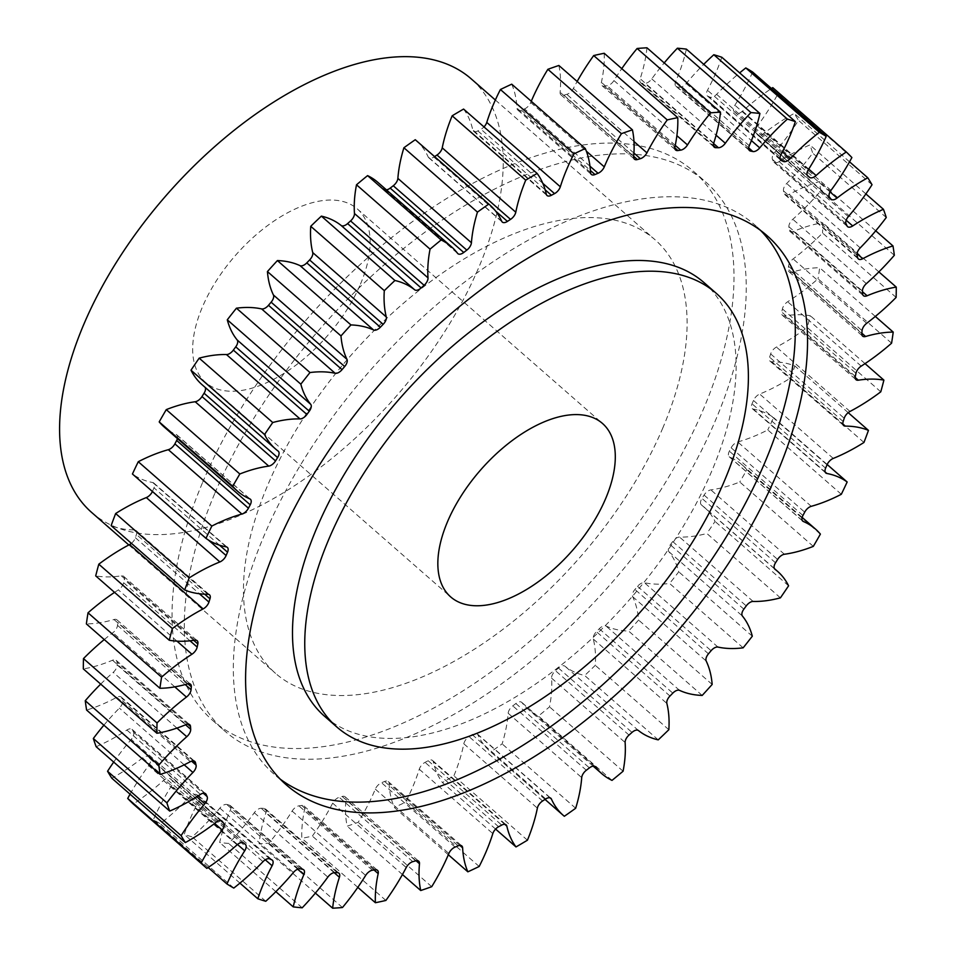 <?xml version="1.0" encoding="UTF-8"?>
<svg xmlns="http://www.w3.org/2000/svg" width="956" height="956" viewBox="0 0 956 956"><rect width="100%" height="100%" fill="white"/><g stroke="black" fill="none" stroke-linecap="round" stroke-linejoin="round"><path stroke-width="0.72" stroke-dasharray="4.78 3.58" d="M214.945 493.033A364.953 193.399 -48.8 0 1 454.996 211.694A364.953 193.399 -48.8 0 1 705.612 181.903A364.953 193.399 -48.8 0 1 715.614 420.066A364.953 193.399 -48.8 0 1 475.562 701.393A364.953 193.399 -48.8 0 1 224.947 731.185A364.953 193.399 -48.8 0 1 214.945 493.033M202.684 482.302A364.953 193.399 -48.8 0 1 442.736 200.963A364.953 193.399 -48.8 0 1 693.351 171.172A364.953 193.399 -48.8 0 1 703.365 409.335A364.953 193.399 -48.8 0 1 463.302 690.674A364.953 193.399 -48.8 0 1 212.686 720.466A364.953 193.399 -48.8 0 1 202.684 482.302M704.046 282.629A288.115 152.685 -48.8 0 1 711.945 470.651A288.115 152.685 -48.8 0 1 522.43 692.753A288.115 152.685 -48.8 0 1 324.574 716.283M280.323 779.212A364.953 193.399 -48.8 0 1 273.978 774.097A364.953 193.399 -48.8 0 1 263.976 535.934A364.953 193.399 -48.8 0 1 504.027 254.607A364.953 193.399 -48.8 0 1 754.643 224.815A364.953 193.399 -48.8 0 1 760.57 230.42M360.46 284.123A115.246 61.076 131.2 0 0 357.293 208.91A115.246 61.076 131.2 0 0 278.16 218.315A115.246 61.076 131.2 0 0 202.349 307.163A115.246 61.076 131.2 0 0 205.504 382.364A115.246 61.076 131.2 0 0 284.649 372.96A115.246 61.076 131.2 0 0 360.46 284.123M91.668 512.464A288.115 152.685 131.2 0 0 289.525 488.946A288.115 152.685 131.2 0 0 479.04 266.832A288.115 152.685 131.2 0 0 471.141 78.81M662.914 427.738A288.115 152.685 -48.8 0 1 473.399 649.853A288.115 152.685 -48.8 0 1 275.543 673.371A288.115 152.685 -48.8 0 1 267.644 485.349A288.115 152.685 -48.8 0 1 457.159 263.247A288.115 152.685 -48.8 0 1 655.015 239.717A288.115 152.685 -48.8 0 1 662.914 427.738M448.328 854.736L394.314 807.462A157.668 83.554 -48.8 0 1 389.068 783.466A7.301 3.872 131.2 0 0 388.255 781.578A7.301 3.872 131.2 0 0 384.599 781.458A436.976 231.567 -48.8 0 1 381.528 782.725A7.301 3.872 131.2 0 0 375.326 789.082A7.301 3.872 131.2 0 0 375.314 789.13A157.668 83.554 -48.8 0 1 374.848 790.23A157.668 83.554 -48.8 0 1 358.165 822.327A480.199 254.463 131.2 0 1 347.171 826.163A157.668 83.554 -48.8 0 1 345.929 799.383A7.301 3.872 131.2 0 0 345.14 796.826A7.301 3.872 131.2 0 0 342.188 796.456A436.976 231.567 -48.8 0 1 339.237 797.304A7.301 3.872 131.2 0 0 332.676 803.16A157.668 83.554 -48.8 0 1 312.337 836.082A480.199 254.463 131.2 0 1 301.845 838.352A157.668 83.554 -48.8 0 1 304.629 809.254A7.301 3.872 131.2 0 0 303.948 805.968A7.301 3.872 131.2 0 0 301.678 805.454A436.976 231.567 -48.8 0 1 298.881 805.86A7.301 3.872 131.2 0 0 292.106 811.07A157.668 83.554 -48.8 0 1 268.923 843.156A480.199 254.463 131.2 0 1 259.1 843.837A157.668 83.554 -48.8 0 1 265.876 812.899A7.301 3.872 131.2 0 0 265.398 808.86A7.301 3.872 131.2 0 0 263.748 808.298A436.976 231.567 -48.8 0 1 261.167 808.262A7.301 3.872 131.2 0 0 254.284 812.743A157.668 83.554 -48.8 0 1 228.651 843.431A480.199 254.463 131.2 0 1 219.677 842.511A157.668 83.554 -48.8 0 1 230.312 810.258A7.301 3.872 131.2 0 0 230.133 805.442A7.301 3.872 131.2 0 0 229.07 804.94A436.976 231.567 -48.8 0 1 226.739 804.462A7.301 3.872 131.2 0 0 219.856 808.131A157.668 83.554 -48.8 0 1 192.216 836.906A480.199 254.463 131.2 0 1 184.245 834.385A157.668 83.554 -48.8 0 1 198.561 801.391A7.301 3.872 131.2 0 0 198.764 795.786A7.301 3.872 131.2 0 0 198.215 795.44A436.976 231.567 -48.8 0 1 196.183 794.532A7.301 3.872 131.2 0 0 189.431 797.316A157.668 83.554 -48.8 0 1 160.25 823.702A480.199 254.463 131.2 0 1 153.414 819.615A157.668 83.554 -48.8 0 1 171.172 786.43A7.301 3.872 131.2 0 0 171.829 780.036A7.301 3.872 131.2 0 0 171.721 779.953A436.976 231.567 -48.8 0 1 170.013 778.626A7.301 3.872 131.2 0 0 163.512 780.49A157.668 83.554 -48.8 0 1 133.29 804.02M495.59 829.079L442.449 782.57A157.668 83.554 -48.8 0 1 433.295 761.777A7.301 3.872 131.2 0 0 432.566 760.486A7.301 3.872 131.2 0 0 428.169 760.725A436.976 231.567 -48.8 0 1 425.05 762.374A7.301 3.872 131.2 0 0 419.576 768.397A7.301 3.872 131.2 0 0 419.266 769.222A157.668 83.554 -48.8 0 1 412.657 787.111A157.668 83.554 -48.8 0 1 405.619 802.12A480.199 254.463 131.2 0 1 394.314 807.462M564.327 816.281L490.775 751.918A157.668 83.554 -48.8 0 1 489.783 751.069A157.668 83.554 -48.8 0 1 477.857 734.686A7.301 3.872 131.2 0 0 477.307 733.921A7.301 3.872 131.2 0 0 472.18 734.59A436.976 231.567 -48.8 0 1 469.049 736.622A7.301 3.872 131.2 0 0 464.305 742.203A7.301 3.872 131.2 0 0 463.815 743.792A157.668 83.554 -48.8 0 1 453.885 775.83A480.199 254.463 131.2 0 1 442.449 782.57M612.007 780.383L538.455 716.02A157.668 83.554 -48.8 0 1 528.166 709.268A157.668 83.554 -48.8 0 1 522 702.648A7.301 3.872 131.2 0 0 521.713 702.337A7.301 3.872 131.2 0 0 515.858 703.52A436.976 231.567 -48.8 0 1 512.775 705.887A7.301 3.872 131.2 0 0 508.771 710.965A7.301 3.872 131.2 0 0 508.162 713.248A157.668 83.554 -48.8 0 1 502.127 743.888A480.199 254.463 131.2 0 1 490.775 751.918M658.23 739.872L584.678 675.51A157.668 83.554 -48.8 0 1 564.96 666.213A7.301 3.872 131.2 0 0 558.459 668.041A436.976 231.567 -48.8 0 1 555.472 670.706A7.301 3.872 131.2 0 0 552.186 675.187A7.301 3.872 131.2 0 0 551.576 678.139A157.668 83.554 -48.8 0 1 549.533 706.854A480.199 254.463 131.2 0 1 538.455 716.02M702.194 695.43L628.642 631.068A157.668 83.554 -48.8 0 1 605.996 626.001A7.301 3.872 131.2 0 0 599.257 628.761A436.976 231.567 -48.8 0 1 596.425 631.677A7.301 3.872 131.2 0 0 593.819 635.501A7.301 3.872 131.2 0 0 593.306 639.05A157.668 83.554 -48.8 0 1 595.289 665.34A480.199 254.463 131.2 0 1 584.678 675.51M743.147 647.821L669.594 583.459A157.668 83.554 -48.8 0 1 644.428 582.718A7.301 3.872 131.2 0 0 637.544 586.351A436.976 231.567 -48.8 0 1 634.927 589.458A7.301 3.872 131.2 0 0 632.956 592.589A7.301 3.872 131.2 0 0 632.633 596.652A157.668 83.554 -48.8 0 1 638.608 620.074A480.199 254.463 131.2 0 1 628.642 631.068M780.407 597.847L706.854 533.484A157.668 83.554 -48.8 0 1 679.573 537.081A7.301 3.872 131.2 0 0 672.689 541.538A436.976 231.567 -48.8 0 1 670.299 544.789A7.301 3.872 131.2 0 0 668.925 547.179A7.301 3.872 131.2 0 0 668.877 551.684A157.668 83.554 -48.8 0 1 678.76 571.831A480.199 254.463 131.2 0 1 669.594 583.459M813.317 546.378L739.765 482.015A157.668 83.554 -48.8 0 1 710.858 489.89A7.301 3.872 131.2 0 0 704.07 495.089A436.976 231.567 -48.8 0 1 701.967 498.423A7.301 3.872 131.2 0 0 701.118 500.036A7.301 3.872 131.2 0 0 701.322 504.804A7.301 3.872 131.2 0 0 701.441 504.899A157.668 83.554 -48.8 0 1 704.034 507.003A157.668 83.554 -48.8 0 1 715.04 521.438A480.199 254.463 131.2 0 1 706.854 533.484M841.316 494.288L767.776 429.925A157.668 83.554 -48.8 0 1 737.721 441.947A7.301 3.872 131.2 0 0 731.149 447.79A436.976 231.567 -48.8 0 1 729.38 451.16A7.301 3.872 131.2 0 0 728.986 451.985A7.301 3.872 131.2 0 0 729.189 456.741A7.301 3.872 131.2 0 0 729.751 457.099A157.668 83.554 -48.8 0 1 741.952 464.724A157.668 83.554 -48.8 0 1 746.839 469.743A480.199 254.463 131.2 0 1 739.765 482.015M863.937 442.473L790.385 378.11A157.668 83.554 -48.8 0 1 759.709 394.063A7.301 3.872 131.2 0 0 753.483 400.433A7.301 3.872 131.2 0 0 753.471 400.456A436.976 231.567 -48.8 0 1 752.766 402.129A436.976 231.567 -48.8 0 1 752.049 403.814A7.301 3.872 131.2 0 0 752.037 403.838A7.301 3.872 131.2 0 0 752.241 408.606A7.301 3.872 131.2 0 0 753.328 409.108A157.668 83.554 -48.8 0 1 773.619 417.629A480.199 254.463 131.2 0 1 767.776 429.925M880.787 391.817L807.234 327.454A157.668 83.554 -48.8 0 1 776.451 347.076A7.301 3.872 131.2 0 0 770.954 353.099A7.301 3.872 131.2 0 0 770.655 353.911A436.976 231.567 -48.8 0 1 769.616 357.174A7.301 3.872 131.2 0 0 770.094 361.189A7.301 3.872 131.2 0 0 771.755 361.75A157.668 83.554 -48.8 0 1 794.902 366.017A480.199 254.463 131.2 0 1 790.385 378.11M891.578 343.192L818.025 278.829A157.668 83.554 -48.8 0 1 787.66 301.761A7.301 3.872 131.2 0 0 782.904 307.366A7.301 3.872 131.2 0 0 782.414 308.919A436.976 231.567 -48.8 0 1 781.757 312.05A7.301 3.872 131.2 0 0 782.438 315.313A7.301 3.872 131.2 0 0 784.745 315.827A157.668 83.554 -48.8 0 1 810.341 315.755A480.199 254.463 131.2 0 1 807.234 327.454M896.119 297.412L822.566 233.049A157.668 83.554 -48.8 0 1 793.145 258.921A7.301 3.872 131.2 0 0 789.118 264.011A7.301 3.872 131.2 0 0 788.521 266.282A436.976 231.567 -48.8 0 1 788.282 269.222A7.301 3.872 131.2 0 0 789.07 271.767A7.301 3.872 131.2 0 0 792.046 272.125A157.668 83.554 -48.8 0 1 819.662 267.728A480.199 254.463 131.2 0 1 818.025 278.829M894.326 255.276L820.786 190.913A157.668 83.554 -48.8 0 1 792.811 219.282A7.301 3.872 131.2 0 0 789.501 223.788A7.301 3.872 131.2 0 0 788.891 226.715A436.976 231.567 -48.8 0 1 789.058 229.416A7.301 3.872 131.2 0 0 789.871 231.292A7.301 3.872 131.2 0 0 793.552 231.4A157.668 83.554 -48.8 0 1 822.71 222.736A480.199 254.463 131.2 0 1 822.566 233.049M886.26 217.502L812.708 153.139A157.668 83.554 -48.8 0 1 786.668 183.516A7.301 3.872 131.2 0 0 784.04 187.376A7.301 3.872 131.2 0 0 783.526 190.901A436.976 231.567 -48.8 0 1 784.087 193.315A7.301 3.872 131.2 0 0 784.816 194.582A7.301 3.872 131.2 0 0 789.226 194.343A157.668 83.554 -48.8 0 1 819.435 181.58A480.199 254.463 131.2 0 1 820.786 190.913M872.027 184.735L798.475 120.372A157.668 83.554 -48.8 0 1 774.814 152.243A7.301 3.872 131.2 0 0 772.818 155.386A7.301 3.872 131.2 0 0 772.496 159.449A436.976 231.567 -48.8 0 1 773.464 161.528A7.301 3.872 131.2 0 0 774.002 162.269A7.301 3.872 131.2 0 0 779.152 161.588A157.668 83.554 -48.8 0 1 809.899 144.93A480.199 254.463 131.2 0 1 812.708 153.139M851.892 157.549L778.339 93.174A157.668 83.554 -48.8 0 1 757.451 125.989A7.301 3.872 131.2 0 0 756.053 128.391A7.301 3.872 131.2 0 0 755.993 132.884A436.976 231.567 -48.8 0 1 757.343 134.605A7.301 3.872 131.2 0 0 757.618 134.904A7.301 3.872 131.2 0 0 763.497 133.697A157.668 83.554 -48.8 0 1 794.245 113.429A480.199 254.463 131.2 0 1 798.475 120.372M752.635 72.023A157.668 83.554 -48.8 0 1 734.877 105.208A7.301 3.872 131.2 0 0 734.017 106.833A7.301 3.872 131.2 0 0 734.208 111.601A7.301 3.872 131.2 0 0 734.316 111.685A436.976 231.567 -48.8 0 1 736.024 113.011A7.301 3.872 131.2 0 0 742.537 111.147A157.668 83.554 -48.8 0 1 771.456 88.49M721.804 57.252A157.668 83.554 -48.8 0 1 716.187 72.047A157.668 83.554 -48.8 0 1 707.476 90.246A7.301 3.872 131.2 0 0 707.082 91.095A7.301 3.872 131.2 0 0 707.273 95.851A7.301 3.872 131.2 0 0 707.822 96.198A436.976 231.567 -48.8 0 1 709.866 97.106A7.301 3.872 131.2 0 0 716.618 94.321A157.668 83.554 -48.8 0 1 739.669 72.883M686.372 49.126A157.668 83.554 -48.8 0 1 676.203 80.268A157.668 83.554 -48.8 0 1 675.737 81.379A7.301 3.872 131.2 0 0 675.713 81.427A7.301 3.872 131.2 0 0 675.904 86.195A7.301 3.872 131.2 0 0 676.979 86.697A436.976 231.567 -48.8 0 1 679.298 87.175A7.301 3.872 131.2 0 0 686.181 83.507A157.668 83.554 -48.8 0 1 703.736 64.339M130.052 794.185A157.668 83.554 -48.8 0 1 148.598 765.648A7.301 3.872 131.2 0 0 150.044 758.753A436.976 231.567 -48.8 0 1 148.694 757.033A7.301 3.872 131.2 0 0 148.419 756.734A7.301 3.872 131.2 0 0 142.54 757.941A157.668 83.554 -48.8 0 1 111.804 778.208M113.704 762.075A157.668 83.554 -48.8 0 1 131.235 739.394A7.301 3.872 131.2 0 0 133.553 732.188A436.976 231.567 -48.8 0 1 132.585 730.109A7.301 3.872 131.2 0 0 132.036 729.368A7.301 3.872 131.2 0 0 126.885 730.049A157.668 83.554 -48.8 0 1 96.15 746.708M103.881 725.186A157.668 83.554 -48.8 0 1 119.381 708.121A7.301 3.872 131.2 0 0 122.523 700.736A436.976 231.567 -48.8 0 1 121.95 698.322A7.301 3.872 131.2 0 0 121.221 697.055A7.301 3.872 131.2 0 0 116.811 697.294A157.668 83.554 -48.8 0 1 86.602 710.057M100.703 684.102A157.668 83.554 -48.8 0 1 113.226 672.355A7.301 3.872 131.2 0 0 117.146 664.922A436.976 231.567 -48.8 0 1 116.979 662.221A7.301 3.872 131.2 0 0 116.178 660.345A7.301 3.872 131.2 0 0 112.485 660.238A157.668 83.554 -48.8 0 1 83.327 668.901M104.252 639.552A157.668 83.554 -48.8 0 1 112.892 632.717A7.301 3.872 131.2 0 0 117.516 625.355A436.976 231.567 -48.8 0 1 117.767 622.416A7.301 3.872 131.2 0 0 116.967 619.87A7.301 3.872 131.2 0 0 113.991 619.512A157.668 83.554 -48.8 0 1 86.375 623.91M114.553 592.373A157.668 83.554 -48.8 0 1 118.377 589.876A7.301 3.872 131.2 0 0 123.635 582.718A436.976 231.567 -48.8 0 1 124.28 579.587A7.301 3.872 131.2 0 0 123.599 576.325A7.301 3.872 131.2 0 0 121.304 575.811A157.668 83.554 -48.8 0 1 95.708 575.882M131.402 543.355A7.301 3.872 131.2 0 0 135.382 537.726A436.976 231.567 -48.8 0 1 136.433 534.464A7.301 3.872 131.2 0 0 135.943 530.449A7.301 3.872 131.2 0 0 134.282 529.887A157.668 83.554 -48.8 0 1 111.147 525.621M152.422 491.504A7.301 3.872 131.2 0 0 152.566 491.181A436.976 231.567 -48.8 0 1 153.988 487.823A7.301 3.872 131.2 0 0 153.796 483.031A7.301 3.872 131.2 0 0 152.721 482.529A157.668 83.554 -48.8 0 1 132.43 474.009M177.434 438.589A7.301 3.872 131.2 0 0 176.86 434.896A7.301 3.872 131.2 0 0 176.286 434.538A157.668 83.554 -48.8 0 1 164.085 426.914M205.181 387.419A7.301 3.872 131.2 0 0 204.715 386.833A7.301 3.872 131.2 0 0 204.596 386.738A157.668 83.554 -48.8 0 1 202.003 384.635M377.871 182.369A157.668 83.554 -48.8 0 1 384.049 188.989A7.301 3.872 131.2 0 0 384.336 189.3A7.301 3.872 131.2 0 0 386.403 189.838M416.254 140.568A157.668 83.554 -48.8 0 1 428.18 156.951A7.301 3.872 131.2 0 0 428.742 157.716A7.301 3.872 131.2 0 0 433.869 157.047A436.976 231.567 -48.8 0 1 434.562 156.593M463.588 109.068A157.668 83.554 -48.8 0 1 472.754 129.861A7.301 3.872 131.2 0 0 473.483 131.151A7.301 3.872 131.2 0 0 477.869 130.912A436.976 231.567 -48.8 0 1 480.988 129.263A7.301 3.872 131.2 0 0 483.999 126.921M511.735 84.176A157.668 83.554 -48.8 0 1 516.981 108.171A7.301 3.872 131.2 0 0 517.782 110.059A7.301 3.872 131.2 0 0 521.45 110.179A436.976 231.567 -48.8 0 1 524.509 108.912A7.301 3.872 131.2 0 0 530.735 102.507A157.668 83.554 -48.8 0 1 531.261 101.264M558.878 65.474A157.668 83.554 -48.8 0 1 560.108 92.254A7.301 3.872 131.2 0 0 560.897 94.811A7.301 3.872 131.2 0 0 563.861 95.182A436.976 231.567 -48.8 0 1 566.812 94.333A7.301 3.872 131.2 0 0 573.373 88.478A157.668 83.554 -48.8 0 1 577.149 81.463M604.204 53.273A157.668 83.554 -48.8 0 1 601.408 82.383A7.301 3.872 131.2 0 0 602.089 85.67A7.301 3.872 131.2 0 0 604.371 86.183A436.976 231.567 -48.8 0 1 607.156 85.777A7.301 3.872 131.2 0 0 613.943 80.567A157.668 83.554 -48.8 0 1 621.77 68.653M646.949 47.8A157.668 83.554 -48.8 0 1 640.173 78.739A7.301 3.872 131.2 0 0 640.651 82.778A7.301 3.872 131.2 0 0 642.289 83.339A436.976 231.567 -48.8 0 1 644.87 83.375A7.301 3.872 131.2 0 0 651.765 78.894A157.668 83.554 -48.8 0 1 664.217 62.917M778.339 93.174A480.199 254.463 131.2 0 0 772.759 87.617M402.44 874.537L347.171 826.163M431.718 886.69L358.165 822.327M385.889 900.444L312.337 836.082M357.819 887.347L301.845 838.352M479.171 866.483L405.619 802.12M527.437 840.193L453.885 775.83M575.679 808.25L502.127 743.888M623.085 771.217L549.533 706.854M668.842 729.703L595.289 665.34M712.16 684.436L638.608 620.074M752.312 636.194L678.76 571.831M788.592 585.801L715.04 521.438M820.391 534.105L746.839 469.743M827.167 464.497L773.619 417.629M848.187 412.645L794.902 366.017M865.037 363.627L810.341 315.755M875.338 316.448L819.662 267.728M878.887 271.898L822.71 222.736M875.708 230.814L819.435 181.58M865.885 193.925L809.899 144.93M849.537 161.815L794.245 113.429M208.133 867.51L153.414 819.615M233.802 888.064L160.25 823.702M239.932 883.117L184.245 834.385M265.768 901.269L192.216 836.906M275.854 891.661L219.677 842.511M302.204 907.794L228.651 843.431M315.372 893.083L259.1 843.837M342.475 907.519L268.923 843.156M375.314 789.13L448.854 853.493M419.266 769.222L492.818 833.584M463.815 743.792L537.368 808.155M508.162 713.248L581.714 777.61M551.576 678.139L625.128 742.501M593.306 639.05L666.858 703.413M632.633 596.652L706.185 661.014M668.877 551.684L742.43 616.046M701.441 504.899L774.754 569.059M729.751 457.099L802.311 520.602M753.328 409.108L825.148 471.953M753.471 400.456L827.024 464.819M770.655 353.911L844.208 418.274M782.414 308.919L855.955 373.282M788.521 266.282L862.073 330.645M788.891 226.715L862.443 291.078M783.526 190.901L857.078 255.264M772.496 159.449L846.048 223.812M755.993 132.884L829.545 197.247M734.316 111.685L807.665 175.868M707.822 96.198L780.407 159.712M676.979 86.697L748.823 149.566M374.047 869.996L304.629 809.254M301.678 805.454L375.23 869.817M372.434 870.223L298.881 805.86M292.106 811.07L365.646 875.433M334.17 872.661L265.876 812.899M263.748 808.298L337.301 872.661M334.72 872.625L261.167 808.262M254.284 812.743L327.836 877.106M297.675 869.207L230.312 810.258M229.07 804.94L302.622 869.303M300.292 868.825L226.739 804.462M219.856 808.131L293.408 872.493M265.29 859.791L198.561 801.391M198.215 795.44L271.767 859.803M269.735 858.894L196.183 794.532M189.431 797.316L262.984 861.679M237.494 844.483L171.172 786.43M171.721 779.953L245.274 844.315M243.565 842.989L170.013 778.626M163.512 780.49L237.064 844.853M214.622 823.439L148.598 765.648M150.044 758.753L220.681 820.559M221.637 820.869L148.694 757.033M142.54 757.941L216.092 822.303M196.781 796.766L131.235 739.394M133.553 732.188L203.281 793.217M204.775 793.289L132.585 730.109M126.885 730.049L200.437 794.412M184.197 764.836L119.381 708.121M122.523 700.736L191.547 761.143M193.423 760.868L121.95 698.322M116.811 697.294L190.364 761.657M176.92 728.09L113.226 672.355M117.146 664.922L185.572 724.791M187.758 724.158L116.979 662.221M112.485 660.238L186.038 724.6M174.793 686.874L112.892 632.717M117.516 625.355L185.165 684.544M187.902 683.779L117.767 622.416M113.991 619.512L187.543 683.875M176.968 641.141L118.377 589.876M123.635 582.718L190.017 640.807M193.721 640.341L124.28 579.587M121.304 575.811L194.857 640.173M135.382 537.726L199.386 593.748M204.668 594.178L136.433 534.464M134.282 529.887L207.834 594.25M152.566 491.181L208.3 539.949M219.533 545.183L153.988 487.823M152.721 482.529L226.273 546.892M176.286 434.538L249.839 498.901M204.596 386.738L278.148 451.101M457.601 253.352L384.049 188.989M501.733 221.314L428.18 156.951M433.869 157.047L495.626 211.085M546.306 194.223L472.754 129.861M477.869 130.912L545.147 189.79M542.817 183.361L480.988 129.263M590.533 172.534L516.981 108.171M521.45 110.179L590.402 170.515M589.971 166.201L524.509 108.912M530.735 102.507L586.351 151.179M633.661 156.617L560.108 92.254M563.861 95.182L633.685 156.294M633.936 153.079L566.812 94.333M573.373 88.478L633.971 141.5M674.96 146.746L601.408 82.383M604.371 86.183L674.828 147.845M675.259 145.36L607.156 85.777M613.943 80.567L676.884 135.644M713.726 143.101L640.173 78.739M642.289 83.339L713.427 145.587M713.594 143.519L644.87 83.375M651.765 78.894L716.104 135.202M749.277 145.742L675.737 81.379M748.679 147.881L679.298 87.175M686.181 83.507L751.416 140.592M781.028 154.609L707.476 90.246M780.036 158.517L709.866 97.106M716.618 94.321L782.438 151.92M808.429 169.571L734.877 105.208M807.294 175.378L736.024 113.011M742.537 111.147L808.74 169.069M830.991 190.352L757.451 125.989M830.895 198.968L757.343 134.605M763.497 133.697L830.011 191.893M848.354 216.606L774.814 152.243M847.016 225.891L773.464 161.528M779.152 161.588L846.18 220.239M860.221 247.879L786.668 183.516M857.64 257.678L784.087 193.315M789.226 194.343L857.03 253.675M866.363 283.645L792.811 219.282M862.611 293.779L789.058 229.416M793.552 231.4L862.491 291.723M866.698 323.283L793.145 258.921M861.822 333.584L788.282 269.222M792.046 272.125L861.858 333.214M861.213 366.124L787.66 301.761M855.309 376.413L781.757 312.05M784.745 315.827L855.178 377.465M850.004 411.439L776.451 347.076M843.168 421.536L769.616 357.174M771.755 361.75L842.869 423.974M833.262 458.426L759.709 394.063M825.602 468.177L752.049 403.814M811.274 506.31L737.721 441.947M731.149 447.79L804.701 512.153M802.932 515.523L729.38 451.16M784.41 554.253L710.858 489.89M704.07 495.089L777.622 559.451M775.519 562.785L701.967 498.423M753.125 601.444L679.573 537.081M672.689 541.538L746.242 605.901M743.852 609.151L670.299 544.789M717.98 647.081L644.428 582.718M637.544 586.351L711.097 650.713M708.468 653.82L634.927 589.458M679.549 690.363L605.996 626.001M599.257 628.761L672.809 693.124M669.977 696.04L596.425 631.677M638.5 730.575L564.96 666.213M558.459 668.041L632.012 732.404M629.024 735.068L555.472 670.706M594.919 766.461L522 702.648M515.858 703.52L589.41 767.883M586.327 770.249L512.775 705.887M550.035 797.842L477.857 734.686M472.18 734.59L545.733 798.953M542.602 800.985L469.049 736.622M504.744 824.299L433.295 761.777M428.169 760.725L501.721 825.088M498.602 826.737L425.05 762.374M459.824 845.391L389.068 783.466M384.599 781.458L458.139 845.821M455.08 847.088L381.528 782.725M416.051 860.735L345.929 799.383M342.188 796.456L415.74 860.818M412.789 861.667L339.237 797.304M332.676 803.16L406.228 867.522M693.351 171.172L705.612 181.903M766.903 235.535L754.643 224.815M357.293 208.91L602.471 423.448M128.821 544.968L275.543 673.371M701.322 504.804L774.874 569.167M729.189 456.741L802.741 521.104M752.241 408.606L825.793 472.969M734.208 111.601L807.76 175.964M707.273 95.851L780.825 160.214M675.904 86.195L749.456 150.558M303.948 805.968L377.5 870.33M802.156 517.411L741.952 464.724M774.408 568.581L704.034 507.003M593.186 766.162L528.166 709.268M545.028 799.407L489.783 751.069M265.398 808.86L338.95 873.222M230.133 805.442L303.685 869.805M198.764 795.786L272.317 860.149M171.829 780.036L245.381 844.399M148.419 756.734L221.971 821.096M132.036 729.368L205.588 793.731M121.221 697.055L194.773 761.418M116.178 660.345L189.73 724.708M116.967 619.87L190.519 684.233M123.599 576.325L197.151 640.687M135.943 530.449L209.495 594.811M153.796 483.031L227.349 547.394M176.86 434.896L250.412 499.259M204.715 386.833L278.268 451.196M384.336 189.3L457.888 253.663M428.742 157.716L502.294 222.079M473.483 131.151L547.023 195.514M517.782 110.059L591.334 174.422M560.897 94.811L634.449 159.174M602.089 85.67L675.641 150.032M640.651 82.778L714.192 147.14M757.618 134.904L831.17 199.266M774.002 162.269L847.554 226.632M784.816 194.582L858.369 258.945M789.871 231.292L863.411 295.655M789.07 271.767L862.623 336.13M782.438 315.313L855.99 379.675M770.094 361.189L843.646 425.551M521.713 702.337L595.265 766.7M477.307 733.921L550.859 798.284M432.566 760.486L506.118 824.849M388.255 781.578L461.808 845.941M345.14 796.826L418.692 861.189M495.363 100.01L655.015 239.717M205.504 382.364L450.682 596.914M286.238 784.828L273.978 774.097M212.686 720.466L224.947 731.185"/><path stroke-width="1.43" d="M328.936 538.981A288.115 152.685 131.2 0 0 336.835 727.002A288.115 152.685 131.2 0 0 534.691 703.485A288.115 152.685 131.2 0 0 724.206 481.382A288.115 152.685 131.2 0 0 716.307 293.361A288.115 152.685 131.2 0 0 518.451 316.878A288.115 152.685 131.2 0 0 328.936 538.981M336.835 727.002L324.574 716.283A288.115 152.685 -48.8 0 1 316.675 528.262A288.115 152.685 -48.8 0 1 506.19 306.147A288.115 152.685 -48.8 0 1 704.046 282.629L716.307 293.361M760.57 230.42A364.953 193.399 -48.8 0 1 764.657 462.967A364.953 193.399 -48.8 0 1 280.323 779.212M776.905 473.698A364.953 193.399 131.2 0 0 766.903 235.535A364.953 193.399 131.2 0 0 516.288 265.326A364.953 193.399 131.2 0 0 276.236 546.665A364.953 193.399 131.2 0 0 286.238 784.828A364.953 193.399 131.2 0 0 536.854 755.037A364.953 193.399 131.2 0 0 776.905 473.698M605.626 498.662A115.246 61.076 131.2 0 0 602.471 423.448A115.246 61.076 131.2 0 0 523.326 432.865A115.246 61.076 131.2 0 0 447.516 521.701A115.246 61.076 131.2 0 0 450.682 596.914A115.246 61.076 131.2 0 0 529.815 587.498A115.246 61.076 131.2 0 0 605.626 498.662M495.363 100.01L471.141 78.81A288.115 152.685 131.2 0 0 273.285 102.34A288.115 152.685 131.2 0 0 83.769 324.442A288.115 152.685 131.2 0 0 91.668 512.464L128.821 544.968M402.44 874.537L420.724 890.526A480.199 254.463 131.2 0 0 431.718 886.69A157.668 83.554 -48.8 0 0 448.388 854.592A157.668 83.554 -48.8 0 0 448.854 853.493A7.301 3.872 -48.8 0 1 448.878 853.445A7.301 3.872 -48.8 0 1 455.08 847.088A436.976 231.567 -48.8 0 0 458.139 845.821A7.301 3.872 -48.8 0 1 461.808 845.941A7.301 3.872 -48.8 0 1 462.62 847.829L459.824 845.391M462.62 847.829A157.668 83.554 -48.8 0 0 467.854 871.824A480.199 254.463 131.2 0 0 479.171 866.483A157.668 83.554 -48.8 0 0 486.21 851.473A157.668 83.554 -48.8 0 0 492.818 833.584A7.301 3.872 -48.8 0 1 493.129 832.76A7.301 3.872 -48.8 0 1 498.602 826.737A436.976 231.567 -48.8 0 0 501.721 825.088A7.301 3.872 -48.8 0 1 506.118 824.849A7.301 3.872 -48.8 0 1 506.847 826.139L504.744 824.299M506.847 826.139A157.668 83.554 -48.8 0 0 516.001 846.932A480.199 254.463 131.2 0 0 527.437 840.193A157.668 83.554 -48.8 0 0 537.368 808.155A7.301 3.872 -48.8 0 1 537.858 806.565A7.301 3.872 -48.8 0 1 542.602 800.985A436.976 231.567 -48.8 0 0 545.733 798.953A7.301 3.872 -48.8 0 1 550.859 798.284A7.301 3.872 -48.8 0 1 551.409 799.049L550.035 797.842M551.409 799.049A157.668 83.554 -48.8 0 0 563.335 815.432A157.668 83.554 -48.8 0 0 564.327 816.281A480.199 254.463 131.2 0 0 575.679 808.25A157.668 83.554 -48.8 0 0 581.714 777.61A7.301 3.872 -48.8 0 1 582.312 775.328A7.301 3.872 -48.8 0 1 586.327 770.249A436.976 231.567 -48.8 0 0 589.41 767.883A7.301 3.872 -48.8 0 1 595.265 766.7A7.301 3.872 -48.8 0 1 595.552 767.011L594.919 766.461M595.552 767.011A157.668 83.554 -48.8 0 0 601.718 773.631A157.668 83.554 -48.8 0 0 612.007 780.383A480.199 254.463 131.2 0 0 623.085 771.217A157.668 83.554 -48.8 0 0 625.128 742.501A7.301 3.872 -48.8 0 1 625.726 739.55A7.301 3.872 -48.8 0 1 629.024 735.068A436.976 231.567 -48.8 0 0 632.012 732.404A7.301 3.872 -48.8 0 1 638.5 730.575A157.668 83.554 -48.8 0 0 658.23 739.872A480.199 254.463 131.2 0 0 668.842 729.703A157.668 83.554 -48.8 0 0 666.858 703.413A7.301 3.872 -48.8 0 1 667.36 699.864A7.301 3.872 -48.8 0 1 669.977 696.04A436.976 231.567 -48.8 0 0 672.809 693.124A7.301 3.872 -48.8 0 1 679.549 690.363A157.668 83.554 -48.8 0 0 702.194 695.43A480.199 254.463 131.2 0 0 712.16 684.436A157.668 83.554 -48.8 0 0 706.185 661.014A7.301 3.872 -48.8 0 1 706.508 656.951A7.301 3.872 -48.8 0 1 708.468 653.82A436.976 231.567 -48.8 0 0 711.097 650.713A7.301 3.872 -48.8 0 1 717.98 647.081A157.668 83.554 -48.8 0 0 743.147 647.821A480.199 254.463 131.2 0 0 752.312 636.194A157.668 83.554 -48.8 0 0 742.43 616.046A7.301 3.872 -48.8 0 1 742.477 611.541A7.301 3.872 -48.8 0 1 743.852 609.151A436.976 231.567 -48.8 0 0 746.242 605.901A7.301 3.872 -48.8 0 1 753.125 601.444A157.668 83.554 -48.8 0 0 780.407 597.847A480.199 254.463 131.2 0 0 788.592 585.801A157.668 83.554 -48.8 0 0 777.587 571.365L774.408 568.581M774.754 569.059L774.993 569.262A7.301 3.872 -48.8 0 1 774.874 569.167A7.301 3.872 -48.8 0 1 774.671 564.399A7.301 3.872 -48.8 0 1 775.519 562.785A436.976 231.567 -48.8 0 0 777.622 559.451A7.301 3.872 -48.8 0 1 784.41 554.253A157.668 83.554 -48.8 0 0 813.317 546.378A480.199 254.463 131.2 0 0 820.391 534.105A157.668 83.554 -48.8 0 0 815.504 529.086L802.156 517.411M802.311 520.602L803.303 521.462A7.301 3.872 -48.8 0 1 802.741 521.104A7.301 3.872 -48.8 0 1 802.538 516.348A7.301 3.872 -48.8 0 1 802.932 515.523A436.976 231.567 -48.8 0 0 804.701 512.153A7.301 3.872 -48.8 0 1 811.274 506.31A157.668 83.554 -48.8 0 0 841.316 494.288A480.199 254.463 131.2 0 0 847.159 481.991L827.167 464.497M825.148 471.953L826.88 473.471A7.301 3.872 -48.8 0 1 825.793 472.969A7.301 3.872 -48.8 0 1 825.59 468.201A7.301 3.872 -48.8 0 1 825.602 468.177A436.976 231.567 -48.8 0 0 826.319 466.492A436.976 231.567 -48.8 0 0 827.024 464.819A7.301 3.872 -48.8 0 1 827.036 464.795A7.301 3.872 -48.8 0 1 833.262 458.426A157.668 83.554 -48.8 0 0 863.937 442.473A480.199 254.463 131.2 0 0 868.454 430.379L848.187 412.645M842.869 423.974L845.307 426.113A7.301 3.872 -48.8 0 1 843.646 425.551A7.301 3.872 -48.8 0 1 843.168 421.536A436.976 231.567 -48.8 0 0 844.208 418.274A7.301 3.872 -48.8 0 1 844.507 417.461A7.301 3.872 -48.8 0 1 850.004 411.439A157.668 83.554 -48.8 0 0 880.787 391.817A480.199 254.463 131.2 0 0 883.894 380.118L865.037 363.627M855.178 377.465L858.297 380.189A7.301 3.872 -48.8 0 1 855.99 379.675A7.301 3.872 -48.8 0 1 855.309 376.413A436.976 231.567 -48.8 0 0 855.955 373.282A7.301 3.872 -48.8 0 1 856.457 371.729A7.301 3.872 -48.8 0 1 861.213 366.124A157.668 83.554 -48.8 0 0 891.578 343.192A480.199 254.463 131.2 0 0 893.215 332.09L875.338 316.448M861.858 333.214L865.598 336.488A7.301 3.872 -48.8 0 1 862.623 336.13A7.301 3.872 -48.8 0 1 861.822 333.584A436.976 231.567 -48.8 0 0 862.073 330.645A7.301 3.872 -48.8 0 1 862.671 328.374A7.301 3.872 -48.8 0 1 866.698 323.283A157.668 83.554 -48.8 0 0 896.119 297.412A480.199 254.463 131.2 0 0 896.262 287.099L878.887 271.898M862.491 291.723L867.104 295.762A7.301 3.872 -48.8 0 1 863.411 295.655A7.301 3.872 -48.8 0 1 862.611 293.779A436.976 231.567 -48.8 0 0 862.443 291.078A7.301 3.872 -48.8 0 1 863.053 288.15A7.301 3.872 -48.8 0 1 866.363 283.645A157.668 83.554 -48.8 0 0 894.326 255.276A480.199 254.463 131.2 0 0 892.988 245.943L875.708 230.814M857.03 253.675L862.778 258.706A7.301 3.872 -48.8 0 1 858.369 258.945A7.301 3.872 -48.8 0 1 857.64 257.678A436.976 231.567 -48.8 0 0 857.078 255.264A7.301 3.872 -48.8 0 1 857.592 251.739A7.301 3.872 -48.8 0 1 860.221 247.879A157.668 83.554 -48.8 0 0 886.26 217.502A480.199 254.463 131.2 0 0 883.44 209.292L865.885 193.925M846.18 220.239L852.704 225.951A7.301 3.872 -48.8 0 1 847.554 226.632A7.301 3.872 -48.8 0 1 847.016 225.891A436.976 231.567 -48.8 0 0 846.048 223.812A7.301 3.872 -48.8 0 1 846.371 219.749A7.301 3.872 -48.8 0 1 848.354 216.606A157.668 83.554 -48.8 0 0 872.027 184.735A480.199 254.463 131.2 0 0 867.797 177.792L849.537 161.815M830.011 191.893L837.05 198.059A7.301 3.872 -48.8 0 1 831.17 199.266A7.301 3.872 -48.8 0 1 830.895 198.968A436.976 231.567 -48.8 0 0 829.545 197.247A7.301 3.872 -48.8 0 1 829.605 192.754A7.301 3.872 -48.8 0 1 830.991 190.352A157.668 83.554 -48.8 0 0 851.892 157.549A480.199 254.463 131.2 0 0 846.299 151.98L772.759 87.617A157.668 83.554 -48.8 0 0 771.456 88.49M807.665 175.868L807.868 176.047A7.301 3.872 -48.8 0 1 807.76 175.964A7.301 3.872 -48.8 0 1 807.557 171.196A7.301 3.872 -48.8 0 1 808.429 169.571A157.668 83.554 -48.8 0 0 826.187 136.385A480.199 254.463 131.2 0 0 819.34 132.298L745.8 67.936A157.668 83.554 -48.8 0 0 739.669 72.883M780.407 159.712L781.375 160.56A7.301 3.872 -48.8 0 1 780.825 160.214A7.301 3.872 -48.8 0 1 780.622 155.458A7.301 3.872 -48.8 0 1 781.028 154.609A157.668 83.554 -48.8 0 0 789.74 136.409A157.668 83.554 -48.8 0 0 795.356 121.615L721.804 57.252A480.199 254.463 131.2 0 0 713.821 54.731A157.668 83.554 -48.8 0 0 703.736 64.339M748.823 149.566L750.52 151.06A7.301 3.872 -48.8 0 1 749.456 150.558A7.301 3.872 -48.8 0 1 749.265 145.79A7.301 3.872 -48.8 0 1 749.277 145.742A157.668 83.554 -48.8 0 0 749.755 144.631A157.668 83.554 -48.8 0 0 759.924 113.489L686.372 49.126A480.199 254.463 131.2 0 0 677.398 48.206A157.668 83.554 -48.8 0 0 664.217 62.917M201.25 862.826L127.71 798.451A480.199 254.463 131.2 0 0 133.29 804.02L206.843 868.383A480.199 254.463 131.2 0 1 201.25 862.826A157.668 83.554 -48.8 0 1 222.151 830.011L214.622 823.439M127.71 798.451A157.668 83.554 -48.8 0 1 130.052 794.185M181.114 835.628L107.562 771.265A480.199 254.463 131.2 0 0 111.804 778.208L185.345 842.571A480.199 254.463 131.2 0 1 181.114 835.628A157.668 83.554 -48.8 0 1 204.787 803.757L196.781 796.766M107.562 771.265A157.668 83.554 -48.8 0 1 113.704 762.075M166.882 802.861L93.341 738.498A480.199 254.463 131.2 0 0 96.15 746.708L169.702 811.07A480.199 254.463 131.2 0 1 166.882 802.861A157.668 83.554 -48.8 0 1 192.921 772.484L184.197 764.836M93.341 738.498A157.668 83.554 -48.8 0 1 103.881 725.186M158.816 765.087L85.263 700.724A480.199 254.463 131.2 0 0 86.602 710.057L160.154 774.42A480.199 254.463 131.2 0 1 158.816 765.087A157.668 83.554 -48.8 0 1 186.779 736.718L176.92 728.09M85.263 700.724A157.668 83.554 -48.8 0 1 100.703 684.102M157.035 722.951L83.483 658.588A480.199 254.463 131.2 0 0 83.327 668.901L156.88 733.264A480.199 254.463 131.2 0 1 157.035 722.951A157.668 83.554 -48.8 0 1 186.444 697.079L174.793 686.874M83.483 658.588A157.668 83.554 -48.8 0 1 104.252 639.552M161.576 677.171L88.024 612.808A480.199 254.463 131.2 0 0 86.375 623.91L159.927 688.272A480.199 254.463 131.2 0 1 161.576 677.171A157.668 83.554 -48.8 0 1 191.929 654.239L176.968 641.141M88.024 612.808A157.668 83.554 -48.8 0 1 114.553 592.373M172.355 628.546L98.803 564.183A480.199 254.463 131.2 0 0 95.708 575.882L169.26 640.245A480.199 254.463 131.2 0 1 172.355 628.546A157.668 83.554 -48.8 0 1 203.138 608.924L129.586 544.562A7.301 3.872 131.2 0 0 131.402 543.355M98.803 564.183A157.668 83.554 -48.8 0 1 129.586 544.562M189.204 577.89L115.652 513.527A480.199 254.463 131.2 0 0 111.147 525.621L184.687 589.983A480.199 254.463 131.2 0 1 189.204 577.89A157.668 83.554 -48.8 0 1 219.88 561.937L146.328 497.574A7.301 3.872 131.2 0 0 152.422 491.504M115.652 513.527A157.668 83.554 -48.8 0 1 146.328 497.574M211.826 526.075L138.273 461.712A480.199 254.463 131.2 0 0 132.43 474.009L205.982 538.371A480.199 254.463 131.2 0 1 211.826 526.075A157.668 83.554 -48.8 0 1 241.88 514.053L168.328 449.69A7.301 3.872 131.2 0 0 174.888 443.847A436.976 231.567 -48.8 0 1 176.669 440.477A7.301 3.872 131.2 0 0 177.434 438.589M138.273 461.712A157.668 83.554 -48.8 0 1 168.328 449.69M174.888 443.847L248.441 508.21A436.976 231.567 -48.8 0 1 250.221 504.84A7.301 3.872 -48.8 0 0 250.412 499.259A7.301 3.872 -48.8 0 0 249.839 498.901A157.668 83.554 -48.8 0 1 237.638 491.276L164.085 426.914A157.668 83.554 -48.8 0 1 159.198 421.895A480.199 254.463 131.2 0 1 166.272 409.622A157.668 83.554 -48.8 0 1 195.191 401.747A7.301 3.872 131.2 0 0 201.979 396.549A436.976 231.567 -48.8 0 1 204.07 393.215A7.301 3.872 131.2 0 0 205.181 387.419M201.979 396.549L275.531 460.911A436.976 231.567 -48.8 0 1 277.622 457.577A7.301 3.872 -48.8 0 0 278.268 451.196A7.301 3.872 -48.8 0 0 278.148 451.101A157.668 83.554 -48.8 0 1 275.555 448.997L202.003 384.635A157.668 83.554 -48.8 0 1 190.997 370.199A480.199 254.463 131.2 0 1 199.183 358.153A157.668 83.554 -48.8 0 1 226.464 354.557A7.301 3.872 131.2 0 0 233.36 350.099A436.976 231.567 -48.8 0 1 235.738 346.849A7.301 3.872 131.2 0 0 237.16 339.954A157.668 83.554 -48.8 0 1 227.289 319.806A480.199 254.463 131.2 0 1 236.443 308.179A157.668 83.554 -48.8 0 1 261.621 308.919A7.301 3.872 131.2 0 0 268.493 305.287A436.976 231.567 -48.8 0 1 271.122 302.18A7.301 3.872 131.2 0 0 273.416 294.986A157.668 83.554 -48.8 0 1 267.429 271.564A480.199 254.463 131.2 0 1 277.407 260.57A157.668 83.554 -48.8 0 1 300.041 265.637A7.301 3.872 131.2 0 0 306.792 262.876A436.976 231.567 -48.8 0 1 309.613 259.96A7.301 3.872 131.2 0 0 312.731 252.587A157.668 83.554 -48.8 0 1 310.748 226.297A480.199 254.463 131.2 0 1 321.371 216.128A157.668 83.554 -48.8 0 1 341.089 225.425A7.301 3.872 131.2 0 0 347.59 223.596A436.976 231.567 -48.8 0 1 350.565 220.932A7.301 3.872 131.2 0 0 354.461 213.499A157.668 83.554 -48.8 0 1 356.504 184.783A480.199 254.463 131.2 0 1 367.582 175.617A157.668 83.554 -48.8 0 1 377.871 182.369L451.423 246.732A157.668 83.554 -48.8 0 1 457.601 253.352A7.301 3.872 -48.8 0 0 457.888 253.663A7.301 3.872 -48.8 0 0 463.744 252.48A436.976 231.567 -48.8 0 1 466.815 250.114L393.263 185.751A7.301 3.872 131.2 0 0 397.875 178.39A157.668 83.554 -48.8 0 1 403.91 147.75A480.199 254.463 131.2 0 1 415.263 139.719A157.668 83.554 -48.8 0 1 416.254 140.568L489.807 204.931A157.668 83.554 -48.8 0 1 501.733 221.314A7.301 3.872 -48.8 0 0 502.294 222.079A7.301 3.872 -48.8 0 0 507.421 221.41A436.976 231.567 -48.8 0 1 510.54 219.378L436.988 155.015A7.301 3.872 131.2 0 0 442.234 147.845A157.668 83.554 -48.8 0 1 452.164 115.807A480.199 254.463 131.2 0 1 463.588 109.068L537.141 173.43A157.668 83.554 -48.8 0 1 546.306 194.223A7.301 3.872 -48.8 0 0 547.023 195.514A7.301 3.872 -48.8 0 0 551.421 195.275A436.976 231.567 -48.8 0 1 554.54 193.626L542.817 183.361M386.403 189.838A7.301 3.872 131.2 0 0 390.191 188.117A436.976 231.567 -48.8 0 1 393.263 185.751M434.562 156.593A436.976 231.567 -48.8 0 1 436.988 155.015M483.999 126.921A7.301 3.872 131.2 0 0 486.771 122.416A157.668 83.554 -48.8 0 1 500.418 89.517A480.199 254.463 131.2 0 1 511.735 84.176L585.287 148.538A157.668 83.554 -48.8 0 1 590.533 172.534A7.301 3.872 -48.8 0 0 591.334 174.422A7.301 3.872 -48.8 0 0 595.002 174.542A436.976 231.567 -48.8 0 1 598.062 173.275L589.971 166.201M531.261 101.264A157.668 83.554 -48.8 0 1 547.872 69.31A480.199 254.463 131.2 0 1 558.878 65.474L632.43 129.837A157.668 83.554 -48.8 0 1 633.661 156.617A7.301 3.872 -48.8 0 0 634.449 159.174A7.301 3.872 -48.8 0 0 637.413 159.544A436.976 231.567 -48.8 0 1 640.365 158.696L633.936 153.079M577.149 81.463A157.668 83.554 -48.8 0 1 593.7 55.556A480.199 254.463 131.2 0 1 604.204 53.273L677.756 117.648A157.668 83.554 -48.8 0 1 674.96 146.746A7.301 3.872 -48.8 0 0 675.641 150.032A7.301 3.872 -48.8 0 0 677.923 150.546A436.976 231.567 -48.8 0 1 680.708 150.14L675.259 145.36M621.77 68.653A157.668 83.554 -48.8 0 1 637.126 48.481A480.199 254.463 131.2 0 1 646.949 47.8L720.489 112.163A157.668 83.554 -48.8 0 1 713.726 143.101A7.301 3.872 -48.8 0 0 714.192 147.14A7.301 3.872 -48.8 0 0 715.841 147.702A436.976 231.567 -48.8 0 1 718.422 147.738L713.594 143.519M826.187 136.385L752.635 72.023A480.199 254.463 131.2 0 0 745.8 67.936M357.819 887.347L375.385 902.727A480.199 254.463 131.2 0 0 385.889 900.444A157.668 83.554 -48.8 0 0 406.228 867.522A7.301 3.872 -48.8 0 1 412.789 861.667A436.976 231.567 -48.8 0 0 415.74 860.818A7.301 3.872 -48.8 0 1 418.692 861.189A7.301 3.872 -48.8 0 1 419.481 863.746L416.051 860.735M420.724 890.526A157.668 83.554 -48.8 0 1 419.481 863.746M774.993 569.262A157.668 83.554 -48.8 0 1 777.587 571.365M803.303 521.462A157.668 83.554 -48.8 0 1 815.504 529.086M826.88 473.471A157.668 83.554 -48.8 0 1 847.159 481.991M845.307 426.113A157.668 83.554 -48.8 0 1 868.454 430.379M858.297 380.189A157.668 83.554 -48.8 0 1 883.894 380.118M865.598 336.488A157.668 83.554 -48.8 0 1 893.215 332.09M867.104 295.762A157.668 83.554 -48.8 0 1 896.262 287.099M862.778 258.706A157.668 83.554 -48.8 0 1 892.988 245.943M852.704 225.951A157.668 83.554 -48.8 0 1 883.44 209.292M837.05 198.059A157.668 83.554 -48.8 0 1 867.797 177.792M808.74 169.069L816.089 175.51A157.668 83.554 -48.8 0 1 846.299 151.98M816.089 175.51A7.301 3.872 -48.8 0 1 809.577 177.374L807.294 175.378M807.868 176.047A436.976 231.567 -48.8 0 1 809.577 177.374M782.438 151.92L790.158 158.684A157.668 83.554 -48.8 0 1 819.34 132.298M790.158 158.684A7.301 3.872 -48.8 0 1 783.406 161.468L780.036 158.517M781.375 160.56A436.976 231.567 -48.8 0 1 783.406 161.468M795.356 121.615A480.199 254.463 131.2 0 0 787.374 119.094L713.821 54.731M751.416 140.592L759.733 147.869A157.668 83.554 -48.8 0 1 787.374 119.094M759.733 147.869A7.301 3.872 -48.8 0 1 752.85 151.538L748.679 147.881M750.52 151.06A436.976 231.567 -48.8 0 1 752.85 151.538M759.924 113.489A480.199 254.463 131.2 0 0 750.938 112.569L677.398 48.206M716.104 135.202L725.317 143.257A157.668 83.554 -48.8 0 1 750.938 112.569M725.317 143.257A7.301 3.872 -48.8 0 1 718.422 147.738M720.489 112.163A480.199 254.463 131.2 0 0 710.678 112.844L637.126 48.481M676.884 135.644L687.495 144.93A157.668 83.554 -48.8 0 1 710.678 112.844M687.495 144.93A7.301 3.872 -48.8 0 1 680.708 150.14M677.756 117.648A480.199 254.463 131.2 0 0 667.252 119.918L593.7 55.556M633.971 141.5L646.913 152.841A157.668 83.554 -48.8 0 1 667.252 119.918M646.913 152.841A7.301 3.872 -48.8 0 1 640.365 158.696M632.43 129.837A480.199 254.463 131.2 0 0 621.424 133.673L547.872 69.31M586.351 151.179L604.288 166.87A157.668 83.554 -48.8 0 1 621.424 133.673M604.288 166.87A7.301 3.872 -48.8 0 1 598.062 173.275M585.287 148.538A480.199 254.463 131.2 0 0 573.97 153.88L500.418 89.517M486.771 122.416L560.324 186.779A157.668 83.554 -48.8 0 1 573.97 153.88M560.324 186.779A7.301 3.872 -48.8 0 1 554.54 193.626M537.141 173.43A480.199 254.463 131.2 0 0 525.716 180.17L452.164 115.807M442.234 147.845L515.786 212.208A157.668 83.554 -48.8 0 1 525.716 180.17M515.786 212.208A7.301 3.872 -48.8 0 1 510.54 219.378M397.875 178.39L471.428 242.752A157.668 83.554 -48.8 0 1 477.462 212.113A480.199 254.463 131.2 0 1 488.815 204.082A157.668 83.554 -48.8 0 1 489.807 204.931M471.428 242.752A7.301 3.872 -48.8 0 1 466.815 250.114M354.461 213.499L428.013 277.861A157.668 83.554 -48.8 0 1 430.057 249.146A480.199 254.463 131.2 0 1 441.134 239.98A157.668 83.554 -48.8 0 1 451.423 246.732M428.013 277.861A7.301 3.872 -48.8 0 1 424.117 285.294L350.565 220.932M347.59 223.596L421.142 287.959A436.976 231.567 -48.8 0 1 424.117 285.294M421.142 287.959A7.301 3.872 -48.8 0 1 414.641 289.788L341.089 225.425M312.731 252.587L386.284 316.95A157.668 83.554 -48.8 0 1 384.3 290.66A480.199 254.463 131.2 0 1 394.924 280.49A157.668 83.554 -48.8 0 1 414.641 289.788M386.284 316.95A7.301 3.872 -48.8 0 1 383.165 324.323L309.613 259.96M306.792 262.876L380.345 327.239A436.976 231.567 -48.8 0 1 383.165 324.323M380.345 327.239A7.301 3.872 -48.8 0 1 373.593 329.999L300.041 265.637M273.416 294.986L346.968 359.348A157.668 83.554 -48.8 0 1 340.981 335.926A480.199 254.463 131.2 0 1 350.948 324.932A157.668 83.554 -48.8 0 1 373.593 329.999M346.968 359.348A7.301 3.872 -48.8 0 1 344.674 366.542L271.122 302.18M268.493 305.287L342.045 369.649A436.976 231.567 -48.8 0 1 344.674 366.542M342.045 369.649A7.301 3.872 -48.8 0 1 335.162 373.282L261.621 308.919M237.16 339.954L310.712 404.316A157.668 83.554 -48.8 0 1 300.829 384.169A480.199 254.463 131.2 0 1 309.995 372.541A157.668 83.554 -48.8 0 1 335.162 373.282M310.712 404.316A7.301 3.872 -48.8 0 1 309.29 411.211L235.738 346.849M233.36 350.099L306.912 414.462A436.976 231.567 -48.8 0 1 309.29 411.211M306.912 414.462A7.301 3.872 -48.8 0 1 300.017 418.919L226.464 354.557M275.555 448.997A157.668 83.554 -48.8 0 1 264.549 434.562A480.199 254.463 131.2 0 1 272.735 422.516A157.668 83.554 -48.8 0 1 300.017 418.919M275.531 460.911A7.301 3.872 -48.8 0 1 268.744 466.11L195.191 401.747M237.638 491.276A157.668 83.554 -48.8 0 1 232.75 486.257A480.199 254.463 131.2 0 1 239.825 473.985A157.668 83.554 -48.8 0 1 268.744 466.11M248.441 508.21A7.301 3.872 -48.8 0 1 241.88 514.053M208.3 539.949L226.118 555.544A436.976 231.567 -48.8 0 1 227.54 552.186A7.301 3.872 -48.8 0 0 227.349 547.394A7.301 3.872 -48.8 0 0 226.273 546.892A157.668 83.554 -48.8 0 1 205.982 538.371M226.118 555.544A7.301 3.872 -48.8 0 1 219.88 561.937M199.386 593.748L208.934 602.089A436.976 231.567 -48.8 0 1 209.973 598.826A7.301 3.872 -48.8 0 0 209.495 594.811A7.301 3.872 -48.8 0 0 207.834 594.25A157.668 83.554 -48.8 0 1 184.687 589.983M208.934 602.089A7.301 3.872 -48.8 0 1 203.138 608.924M190.017 640.807L197.187 647.081A436.976 231.567 -48.8 0 1 197.832 643.95A7.301 3.872 -48.8 0 0 197.151 640.687A7.301 3.872 -48.8 0 0 194.857 640.173A157.668 83.554 -48.8 0 1 169.26 640.245M197.187 647.081A7.301 3.872 -48.8 0 1 191.929 654.239M185.165 684.544L191.069 689.718A436.976 231.567 -48.8 0 1 191.32 686.778A7.301 3.872 -48.8 0 0 190.519 684.233A7.301 3.872 -48.8 0 0 187.543 683.875A157.668 83.554 -48.8 0 1 159.927 688.272M191.069 689.718A7.301 3.872 -48.8 0 1 186.444 697.079M185.572 724.791L190.698 729.285A436.976 231.567 -48.8 0 1 190.531 726.584A7.301 3.872 -48.8 0 0 189.73 724.708A7.301 3.872 -48.8 0 0 186.038 724.6A157.668 83.554 -48.8 0 1 156.88 733.264M190.698 729.285A7.301 3.872 -48.8 0 1 186.779 736.718M191.547 761.143L196.076 765.099A436.976 231.567 -48.8 0 1 195.502 762.685A7.301 3.872 -48.8 0 0 194.773 761.418A7.301 3.872 -48.8 0 0 190.364 761.657A157.668 83.554 -48.8 0 1 160.154 774.42M196.076 765.099A7.301 3.872 -48.8 0 1 192.921 772.484M203.281 793.217L207.105 796.551A436.976 231.567 -48.8 0 1 206.138 794.472A7.301 3.872 -48.8 0 0 205.588 793.731A7.301 3.872 -48.8 0 0 200.437 794.412A157.668 83.554 -48.8 0 1 169.702 811.07M207.105 796.551A7.301 3.872 -48.8 0 1 204.787 803.757M220.681 820.559L223.596 823.116A436.976 231.567 -48.8 0 1 222.246 821.395A7.301 3.872 -48.8 0 0 221.971 821.096A7.301 3.872 -48.8 0 0 216.092 822.303A157.668 83.554 -48.8 0 1 185.345 842.571M223.596 823.116A7.301 3.872 -48.8 0 1 222.151 830.011M375.385 902.727A157.668 83.554 -48.8 0 1 378.182 873.617A7.301 3.872 -48.8 0 0 377.5 870.33A7.301 3.872 -48.8 0 0 375.23 869.817A436.976 231.567 -48.8 0 1 372.434 870.223A7.301 3.872 -48.8 0 0 365.646 875.433A157.668 83.554 -48.8 0 1 342.475 907.519A480.199 254.463 131.2 0 1 332.652 908.2A157.668 83.554 -48.8 0 1 339.416 877.261A7.301 3.872 -48.8 0 0 338.95 873.222A7.301 3.872 -48.8 0 0 337.301 872.661A436.976 231.567 -48.8 0 1 334.72 872.625A7.301 3.872 -48.8 0 0 327.836 877.106A157.668 83.554 -48.8 0 1 302.204 907.794A480.199 254.463 131.2 0 1 293.229 906.874A157.668 83.554 -48.8 0 1 303.865 874.62A7.301 3.872 -48.8 0 0 303.685 869.805A7.301 3.872 -48.8 0 0 302.622 869.303A436.976 231.567 -48.8 0 1 300.292 868.825A7.301 3.872 -48.8 0 0 293.408 872.493A157.668 83.554 -48.8 0 1 265.768 901.269A480.199 254.463 131.2 0 1 257.797 898.748A157.668 83.554 -48.8 0 1 272.113 865.754A7.301 3.872 -48.8 0 0 272.317 860.149A7.301 3.872 -48.8 0 0 271.767 859.803A436.976 231.567 -48.8 0 1 269.735 858.894A7.301 3.872 -48.8 0 0 262.984 861.679A157.668 83.554 -48.8 0 1 233.802 888.064A480.199 254.463 131.2 0 1 226.966 883.977A157.668 83.554 -48.8 0 1 244.724 850.792A7.301 3.872 -48.8 0 0 245.381 844.399A7.301 3.872 -48.8 0 0 245.274 844.315A436.976 231.567 -48.8 0 1 243.565 842.989A7.301 3.872 -48.8 0 0 237.064 844.853A157.668 83.554 -48.8 0 1 206.843 868.383M467.854 871.824L448.328 854.736M516.001 846.932L495.59 829.079M488.815 204.082L415.263 139.719M477.462 212.113L403.91 147.75M441.134 239.98L367.582 175.617M430.057 249.146L356.504 184.783M394.924 280.49L321.371 216.128M384.3 290.66L310.748 226.297M350.948 324.932L277.407 260.57M340.981 335.926L267.429 271.564M309.995 372.541L236.443 308.179M300.829 384.169L227.289 319.806M272.735 422.516L199.183 358.153M264.549 434.562L190.997 370.199M239.825 473.985L166.272 409.622M232.75 486.257L159.198 421.895M226.966 883.977L208.133 867.51M257.797 898.748L239.932 883.117M293.229 906.874L275.854 891.661M332.652 908.2L315.372 893.083M378.182 873.617L374.047 869.996M339.416 877.261L334.17 872.661M303.865 874.62L297.675 869.207M272.113 865.754L265.29 859.791M244.724 850.792L237.494 844.483M222.246 821.395L221.637 820.869M206.138 794.472L204.775 793.289M195.502 762.685L193.423 760.868M190.531 726.584L187.758 724.158M191.32 686.778L187.902 683.779M197.832 643.95L193.721 640.341M209.973 598.826L204.668 594.178M227.54 552.186L219.533 545.183M250.221 504.84L176.669 440.477M277.622 457.577L204.07 393.215M390.191 188.117L463.744 252.48M495.626 211.085L507.421 221.41M545.147 189.79L551.421 195.275M590.402 170.515L595.002 174.542M633.685 156.294L637.413 159.544M674.828 147.845L677.923 150.546M713.427 145.587L715.841 147.702M601.718 773.631L593.186 766.162M563.335 815.432L545.028 799.407"/></g></svg>
